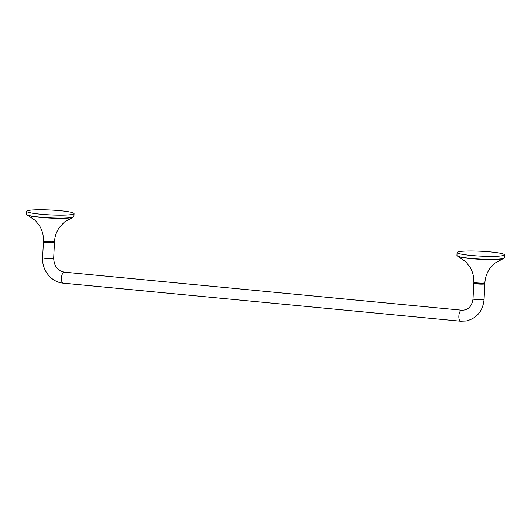 <?xml version="1.0" encoding="UTF-8"?>
<svg xmlns="http://www.w3.org/2000/svg" width="531" height="531" viewBox="0 0 531 531"><rect width="100%" height="100%" fill="white"/><g stroke="black" fill="none" stroke-linecap="round" stroke-linejoin="round"><path stroke-width="0.8" d="M43.761 241.851A5.536 0.571 2.8 0 0 43.396 242.036A5.536 0.571 2.8 0 0 48.892 242.873A5.536 0.571 2.8 0 0 54.447 242.574A5.536 0.571 2.8 0 0 54.102 242.355M43.781 241.399L43.748 242.05A5.177 0.531 2.8 0 0 48.892 242.833A5.177 0.531 2.8 0 0 54.089 242.554L54.122 241.904M484.484 283.567A5.536 0.571 -177.2 0 1 484.836 283.786A5.536 0.571 -177.2 0 1 484.325 283.999A5.536 0.571 -177.2 0 1 478.112 284.012A5.536 0.571 -177.2 0 1 473.778 283.249A5.536 0.571 -177.2 0 1 474.143 283.063M474.17 282.611L474.137 283.262A5.177 0.531 2.8 0 0 478.185 283.979A5.177 0.531 2.8 0 0 484.007 283.966A5.177 0.531 2.8 0 0 484.478 283.766L484.511 283.116M459.249 251.614A23.709 2.436 -177.2 0 1 485.885 251.541A23.709 2.436 -177.2 0 1 504.45 254.834A23.709 2.436 -177.2 0 1 480.648 256.108A23.709 2.436 -177.2 0 1 457.085 252.517A23.709 2.436 -177.2 0 1 459.249 251.614M60.275 210.727A23.709 2.436 -177.2 0 1 74.061 213.621A23.709 2.436 -177.2 0 1 50.259 214.896A23.709 2.436 -177.2 0 1 26.696 211.305A23.709 2.436 -177.2 0 1 60.275 210.727M460.629 321.209L466.145 320.996C476.891 318.281 482.865 311.113 484.066 299.491A5.536 0.571 -177.2 0 1 483.562 299.703A5.536 0.571 -177.2 0 1 477.342 299.716A5.536 0.571 -177.2 0 1 473.015 298.953C471.853 306.54 468.077 310.29 461.685 310.197A5.536 2.277 -84.5 0 0 458.897 315.487A5.536 2.277 -84.5 0 0 460.629 321.209L63.242 283.156C51.381 282.3 41.73 270.12 42.626 257.741A5.536 0.571 2.8 0 0 48.122 258.577A5.536 0.571 2.8 0 0 53.677 258.278L54.447 242.574M63.242 283.156A5.536 2.277 -84.5 0 1 61.503 277.434A5.536 2.277 -84.5 0 1 64.291 272.144C57.673 270.876 54.135 266.257 53.677 258.278M457.085 252.517L456.939 255.497A23.709 2.436 2.8 0 0 475.497 258.789A23.709 2.436 2.8 0 0 502.14 258.71A23.709 2.436 2.8 0 0 504.304 257.814L503.202 258.643A23.556 2.423 -177.2 0 1 480.489 259.294A23.556 2.423 -177.2 0 1 457.954 256.433L465.826 261.763L470.287 267.604C472.829 272.131 474.01 277.003 473.831 282.226A5.536 0.571 2.8 0 0 479.327 283.063A5.536 0.571 2.8 0 0 484.883 282.771C485.215 277.554 486.867 272.815 489.834 268.56L494.846 263.184L503.202 258.643M484.153 283.189A5.297 0.544 -177.2 0 1 477.92 283.189A5.297 0.544 -177.2 0 1 474.09 282.412M26.696 211.305L26.55 214.285A23.709 2.436 2.8 0 0 40.343 217.179A23.709 2.436 2.8 0 0 73.915 216.602L72.813 217.431A23.556 2.423 -177.2 0 1 50.106 218.082A23.556 2.423 -177.2 0 1 27.566 215.221L35.438 220.551L39.898 226.392C42.44 230.919 43.622 235.791 43.442 241.014A5.536 0.571 2.8 0 0 48.945 241.851A5.536 0.571 2.8 0 0 54.494 241.559C54.826 236.341 56.478 231.602 59.452 227.348L64.457 221.971L72.813 217.431M54.222 241.718A5.297 0.544 -177.2 0 1 52.038 242.109A5.297 0.544 -177.2 0 1 46.748 241.904A5.297 0.544 -177.2 0 1 43.701 241.2M42.626 257.741L43.396 242.036M461.685 310.197L64.291 272.144M484.066 299.491L484.836 283.786M473.015 298.953L473.778 283.249M504.45 254.834L504.304 257.814M456.939 255.497L457.954 256.433M473.831 282.226C474.614 282.412 471.395 282.651 479.832 283.295C487.1 283.308 484.146 282.857 484.883 282.771M74.061 213.621L73.915 216.602M26.55 214.285L27.566 215.221M43.442 241.014C44.232 241.2 41.006 241.439 49.443 242.083C56.711 242.096 53.764 241.645 54.494 241.559"/></g></svg>
